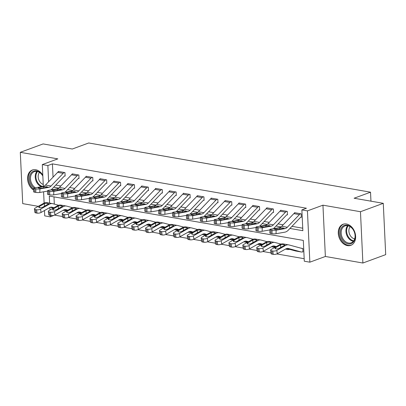 <?xml version="1.0" encoding="UTF-8"?>
<svg xmlns="http://www.w3.org/2000/svg" width="406" height="406" viewBox="0 0 406 406"><rect width="100%" height="100%" fill="white"/><g stroke="black" fill="none" stroke-linecap="round" stroke-linejoin="round"><path stroke-width="0.61" d="M42.803 175.153A11.231 8.282 -110.2 0 0 35.728 169.728A11.231 8.282 -110.2 0 0 32.363 170.007A11.231 8.282 -110.2 0 0 27.583 179.259A11.231 8.282 -110.2 0 0 33.647 190.125M347.455 245.615A11.231 8.282 -110.2 0 0 350.825 245.341A11.231 8.282 -110.2 0 0 355.341 234.115A11.231 8.282 -110.2 0 0 346.435 223.985A11.231 8.282 -110.2 0 0 343.07 224.259A11.231 8.282 -110.2 0 0 338.553 235.485A11.231 8.282 -110.2 0 0 347.455 245.615M54.835 214.962L50.283 216.855L44.726 215.88L44.472 210.541M370.952 201.173L370.526 192.185L88.721 142.978L72.293 149.022L43.112 143.927L20.3 152.321L22.721 203.624L38.286 206.339M370.526 192.185L354.098 198.23L383.279 203.325L385.7 254.628L362.888 263.022L360.467 211.724L322.948 205.172L307.433 210.881L309.854 262.18L304.297 261.21L303.318 240.413L49.304 196.057L49.633 203.127M322.948 205.172L325.368 256.47L362.888 263.022M325.368 256.47L309.854 262.18M54.846 215.175L62.56 216.52M68.401 217.54L76.455 218.946M82.296 219.966L90.35 221.377M96.192 222.392L104.246 223.802M110.087 224.822L118.141 226.228M123.982 227.248L132.036 228.654M137.878 229.674L145.937 231.08M151.773 232.1L159.832 233.506M165.668 234.526L173.727 235.932M179.564 236.952L187.623 238.358M193.459 239.378L201.518 240.788M207.354 241.803L215.413 243.214M221.25 244.234L229.309 245.64M235.15 246.66L243.204 248.066M249.045 249.086L257.099 250.492M262.941 251.512L270.995 252.918M276.836 253.938L304.18 258.713M383.279 203.325L360.467 211.724M53.983 196.874L54.323 204.106M302.977 251.679L302.434 251.877L302.988 251.974L302.825 248.508L301.034 248.193L302.272 248.411A1.441 0.893 -80.1 0 1 301.957 248.442A1.441 0.893 -80.1 0 1 301.907 248.431L289.052 244.95A10.8 6.704 99.9 0 0 288.681 244.869A10.8 6.704 99.9 0 0 285.479 245.503L276.821 250.395L277.268 253.73A2.878 1.025 172.3 0 1 273.248 254.359L272.137 254.161A2.878 1.025 172.3 0 1 271.076 253.532L270.629 250.197A2.878 1.025 -7.7 0 0 271.69 250.827L272.137 254.161M289.077 249.213L289.092 249.548L288.539 249.451A5.039 3.131 -80.1 0 1 287.443 249.563A5.039 3.131 -80.1 0 1 287.27 249.523L285.54 249.056M275.182 246.787L275.197 247.122L274.644 247.026A5.039 3.131 -80.1 0 1 273.548 247.132A5.039 3.131 -80.1 0 1 273.375 247.097L271.644 246.63M261.286 244.356L261.302 244.696L260.748 244.595A5.039 3.131 -80.1 0 1 259.652 244.706A5.039 3.131 -80.1 0 1 259.48 244.671L257.749 244.204M247.391 241.93L247.406 242.265L246.853 242.169A5.039 3.131 -80.1 0 1 245.757 242.28A5.039 3.131 -80.1 0 1 245.579 242.245L243.854 241.778M233.496 239.504L233.511 239.839L232.958 239.743A5.039 3.131 -80.1 0 1 231.862 239.855A5.039 3.131 -80.1 0 1 231.684 239.819L229.958 239.347M219.6 237.079L219.616 237.414L219.057 237.317A5.039 3.131 -80.1 0 1 217.966 237.429A5.039 3.131 -80.1 0 1 217.789 237.388L216.063 236.921M205.705 234.653L205.72 234.988L205.162 234.891A5.039 3.131 -80.1 0 1 204.071 235.003A5.039 3.131 -80.1 0 1 203.893 234.962L202.168 234.495M191.81 232.227L191.825 232.562L191.267 232.465A5.039 3.131 -80.1 0 1 190.17 232.577A5.039 3.131 -80.1 0 1 189.998 232.536L188.272 232.07M177.914 229.801L177.929 230.136L177.371 230.04A5.039 3.131 -80.1 0 1 176.275 230.151A5.039 3.131 -80.1 0 1 176.102 230.111L174.377 229.644M164.019 227.375L164.034 227.71L163.476 227.614A5.039 3.131 -80.1 0 1 162.38 227.725A5.039 3.131 -80.1 0 1 162.207 227.685L160.482 227.218M150.124 224.944L150.139 225.284L149.581 225.183A5.039 3.131 -80.1 0 1 148.484 225.294A5.039 3.131 -80.1 0 1 148.312 225.259L146.586 224.792M136.223 222.518L136.243 222.858L135.685 222.757A5.039 3.131 -80.1 0 1 134.589 222.869A5.039 3.131 -80.1 0 1 134.416 222.833L132.691 222.366M122.328 220.093L122.348 220.428L121.79 220.331A5.039 3.131 -80.1 0 1 120.694 220.443A5.039 3.131 -80.1 0 1 120.521 220.407L118.796 219.935M108.432 217.667L108.448 218.002L107.894 217.905A5.039 3.131 -80.1 0 1 106.798 218.017A5.039 3.131 -80.1 0 1 106.626 217.976L104.9 217.509M94.537 215.241L94.552 215.576L93.999 215.479A5.039 3.131 -80.1 0 1 92.903 215.591A5.039 3.131 -80.1 0 1 92.73 215.55L91 215.084M80.642 212.815L80.657 213.15L80.104 213.054A5.039 3.131 -80.1 0 1 79.008 213.165A5.039 3.131 -80.1 0 1 78.835 213.125L77.104 212.658M66.746 210.389L66.762 210.724L66.208 210.628A5.039 3.131 -80.1 0 1 65.112 210.739A5.039 3.131 -80.1 0 1 64.94 210.699L63.209 210.232M289.945 228.451L302.856 230.704L301.876 209.907L306.439 208.227L52.425 163.872L53.054 177.153M55.744 185.08L60.844 185.968M69.639 187.506L74.74 188.399M83.534 189.932L88.635 190.825M97.43 192.358L102.53 193.251M111.325 194.784L116.426 195.677M125.221 197.209L130.326 198.103M139.121 199.64L144.221 200.528M153.016 202.066L158.117 202.954M166.912 204.492L172.012 205.38M180.807 206.918L185.907 207.806M194.702 209.344L199.803 210.237M208.598 211.77L213.698 212.663M222.493 214.195L227.593 215.089M236.388 216.621L241.489 217.514M250.284 219.052L255.384 219.94M264.179 221.478L269.279 222.366M278.074 223.904L283.175 224.792M291.97 226.33L302.739 228.208M269.944 229.481A2.878 0.492 2 0 0 270.995 229.897L270.868 233.445A2.878 0.492 -178 0 1 269.817 233.024L269.944 229.481A2.878 0.492 2 0 1 270.599 229.192L279.414 227.654A7.196 4.471 -80.1 0 0 281.749 226.284L293.842 213.627A5.039 3.131 99.9 0 1 295.076 212.78L300.638 213.749A5.039 3.131 99.9 0 0 299.405 214.596L287.311 227.258A7.196 4.471 -80.1 0 1 284.971 228.624L276.156 230.161L276.029 233.709L284.85 232.171A10.8 6.704 -80.1 0 0 288.351 230.116L300.445 217.459A1.441 0.893 99.9 0 1 300.8 217.215L301.353 217.311L301.191 213.845L294.523 212.678L294.538 213.048M273.274 228.725A10.8 6.704 -80.1 0 0 274.456 227.69L286.55 215.028A1.441 0.893 99.9 0 1 286.905 214.789L287.458 214.886L287.296 211.419L280.627 210.252L280.642 210.623M259.378 226.299A10.8 6.704 -80.1 0 0 260.561 225.264L272.654 212.602A1.441 0.893 99.9 0 1 273.01 212.363L273.563 212.46L273.4 208.994L266.732 207.826L266.747 208.192M245.483 223.873A10.8 6.704 -80.1 0 0 246.665 222.838L258.759 210.176A1.441 0.893 99.9 0 1 259.114 209.932L259.667 210.034L259.505 206.568L252.836 205.4L252.852 205.766M231.587 221.448A10.8 6.704 -80.1 0 0 232.77 220.412L244.864 207.75A1.441 0.893 99.9 0 1 245.219 207.507L245.772 207.603L245.61 204.137L238.941 202.975L238.956 203.34M217.692 219.022A10.8 6.704 -80.1 0 0 218.875 217.986L230.968 205.324A1.441 0.893 99.9 0 1 231.318 205.081L231.877 205.177L231.714 201.711L225.046 200.549L225.061 200.914M203.797 216.591A10.8 6.704 -80.1 0 0 204.979 215.561L217.073 202.898A1.441 0.893 99.9 0 1 217.423 202.655L217.981 202.751L217.819 199.285L211.145 198.123L211.166 198.488M189.901 214.165A10.8 6.704 -80.1 0 0 191.084 213.13L203.178 200.473A1.441 0.893 99.9 0 1 203.528 200.229L204.086 200.325L203.924 196.859L197.25 195.697L197.27 196.062M176.001 211.739A10.8 6.704 -80.1 0 0 177.189 210.704L189.282 198.047A1.441 0.893 99.9 0 1 189.632 197.803L190.191 197.9L190.028 194.433L183.355 193.266L183.375 193.637M162.106 209.313A10.8 6.704 -80.1 0 0 163.293 208.278L175.387 195.616A1.441 0.893 99.9 0 1 175.737 195.377L176.295 195.474L176.133 192.008L169.459 190.84L169.48 191.211M148.21 206.887A10.8 6.704 -80.1 0 0 149.398 205.852L161.492 193.19A1.441 0.893 99.9 0 1 161.842 192.951L162.4 193.048L162.233 189.582L155.564 188.414L155.584 188.785M134.315 204.462A10.8 6.704 -80.1 0 0 135.502 203.426L147.596 190.764A1.441 0.893 99.9 0 1 147.946 190.521L148.505 190.622L148.337 187.156L141.669 185.989L141.684 186.354M120.42 202.036A10.8 6.704 -80.1 0 0 121.602 201L133.701 188.338A1.441 0.893 99.9 0 1 134.051 188.095L134.609 188.191L134.442 184.725L127.773 183.563L127.788 183.928M106.524 199.61A10.8 6.704 -80.1 0 0 107.707 198.575L119.8 185.912A1.441 0.893 99.9 0 1 120.156 185.669L120.709 185.765L120.546 182.299L113.878 181.137L113.893 181.502M92.629 197.179A10.8 6.704 -80.1 0 0 93.811 196.149L105.905 183.487A1.441 0.893 99.9 0 1 106.26 183.243L106.814 183.339L106.651 179.873L99.983 178.711L99.998 179.076M78.734 194.753A10.8 6.704 -80.1 0 0 79.916 193.718L92.01 181.061A1.441 0.893 99.9 0 1 92.365 180.817L92.918 180.914L92.756 177.447L86.087 176.285L86.102 176.651M64.838 192.327A10.8 6.704 -80.1 0 0 66.021 191.292L78.114 178.635A1.441 0.893 99.9 0 1 78.47 178.391L79.023 178.488L78.86 175.022L72.192 173.859L72.207 174.225M50.943 189.901A10.8 6.704 -80.1 0 0 52.125 188.866L64.219 176.209A1.441 0.893 99.9 0 1 64.574 175.965L65.127 176.062L64.965 172.596L58.297 171.428L58.312 171.799M43.33 186.374L42.305 164.582L57.819 158.873L20.3 152.321M42.305 164.582L47.862 165.552L48.629 181.786M52.425 163.872L47.862 165.552M301.876 209.907L307.433 210.881M44.122 203.066L43.589 191.799M49.842 207.512L49.958 210.019M50.212 215.408L50.283 216.855M53.719 187.202L58.733 188.079M67.614 189.627L72.628 190.505M81.51 192.053L86.524 192.931M95.405 194.479L100.419 195.357M109.3 196.905L114.314 197.783M123.196 199.336L128.21 200.209M137.091 201.762L142.105 202.635M150.986 204.188L156 205.06M164.882 206.613L169.901 207.491M178.777 209.039L183.796 209.917M192.672 211.465L197.692 212.343M206.568 213.891L211.587 214.769M220.468 216.317L225.482 217.195M234.363 218.748L239.378 219.621M248.259 221.174L253.273 222.046M262.154 223.599L267.168 224.472M276.05 226.025L281.064 226.898M300.8 217.215L301.343 217.012M270.868 233.445L271.979 233.638L272.106 230.095A2.878 0.492 2 0 0 276.156 230.161M276.029 233.709A2.878 0.492 -178 0 1 271.979 233.638M270.995 229.897L272.106 230.095M279.835 229.172L279.734 227.949L282.992 227.893L283.774 228.416L278.445 229.415A2.304 0.396 -178 0 1 275.202 229.36A2.304 0.396 -178 0 1 274.365 229.025A2.304 0.396 -178 0 1 274.887 228.791L274.867 229.288M279.734 227.949L274.887 228.791M283.83 228.309L284.971 228.624M295.959 251.04A5.039 3.131 -80.1 0 1 295.781 251.015A5.039 3.131 -80.1 0 1 295.609 250.979L286.595 248.538M288.681 244.869L283.124 243.899A10.8 6.704 99.9 0 0 279.922 244.534L271.259 249.426A2.878 1.025 -7.7 0 0 270.629 250.197M302.434 251.877A5.039 3.131 -80.1 0 1 301.338 251.989A5.039 3.131 -80.1 0 1 301.166 251.948L288.311 248.467A7.196 4.471 99.9 0 0 288.062 248.416A7.196 4.471 99.9 0 0 285.925 248.837L277.268 253.73M280.952 244.711L283.885 244.508L284.449 245.325L279.049 248.396A2.304 0.822 172.3 0 1 275.836 248.898A2.304 0.822 172.3 0 1 274.989 248.396A2.304 0.822 172.3 0 1 275.491 247.777L280.952 244.711L279.922 244.534M284.728 244.935L284.449 245.325L285.479 245.503M273.248 254.359L272.802 251.025L271.69 250.827M272.802 251.025A2.878 1.025 -7.7 0 0 276.821 250.395M256.049 227.055A2.878 0.492 2 0 0 257.099 227.472L256.973 231.019A2.878 0.492 -178 0 1 255.922 230.598L256.049 227.055A2.878 0.492 2 0 1 256.704 226.766L265.519 225.228A7.196 4.471 -80.1 0 0 267.853 223.858L279.947 211.201A5.039 3.131 99.9 0 1 281.18 210.349L286.743 211.323A5.039 3.131 99.9 0 0 285.509 212.171L273.416 224.833A7.196 4.471 -80.1 0 1 271.076 226.198L262.261 227.736L262.134 231.278A2.878 0.492 -178 0 1 258.084 231.212L258.211 227.664A2.878 0.492 2 0 0 262.261 227.736M269.929 229.923L262.134 231.278M286.905 214.789L287.448 214.586M256.973 231.019L258.084 231.212M257.099 227.472L258.211 227.664M265.94 226.746L265.839 225.523L269.097 225.467L269.878 225.99L264.55 226.99A2.304 0.396 -178 0 1 261.307 226.934A2.304 0.396 -178 0 1 260.469 226.599A2.304 0.396 -178 0 1 260.992 226.365L260.972 226.863M265.839 225.523L260.992 226.365M269.934 225.883L271.076 226.198M242.154 224.625A2.878 0.492 2 0 0 243.204 225.046L243.077 228.588A2.878 0.492 -178 0 1 242.027 228.172L242.154 224.625A2.878 0.492 2 0 1 242.808 224.34L251.624 222.803A7.196 4.471 -80.1 0 0 253.958 221.432L266.052 208.77A5.039 3.131 99.9 0 1 267.285 207.923L272.842 208.897A5.039 3.131 99.9 0 0 271.614 209.745L259.515 222.402A7.196 4.471 -80.1 0 1 257.181 223.772L248.365 225.31L248.239 228.852A2.878 0.492 -178 0 1 244.189 228.786L244.316 225.239A2.878 0.492 2 0 0 248.365 225.31M256.034 227.497L248.239 228.852M273.01 212.363L273.548 212.16M243.077 228.588L244.189 228.786M243.204 225.046L244.316 225.239M252.045 224.32L251.943 223.092L255.201 223.041L255.983 223.564L250.654 224.564A2.304 0.396 -178 0 1 247.411 224.508A2.304 0.396 -178 0 1 246.574 224.168A2.304 0.396 -178 0 1 247.097 223.939L247.076 224.437M251.943 223.092L247.097 223.939M256.039 223.457L257.181 223.772M228.258 222.199A2.878 0.492 2 0 0 229.309 222.62L229.182 226.162A2.878 0.492 -178 0 1 228.131 225.746L228.258 222.199A2.878 0.492 2 0 1 228.908 221.915L237.728 220.377A7.196 4.471 -80.1 0 0 240.063 219.007L252.156 206.344A5.039 3.131 99.9 0 1 253.39 205.497L258.947 206.466A5.039 3.131 99.9 0 0 257.714 207.319L245.62 219.976A7.196 4.471 -80.1 0 1 243.285 221.346L234.47 222.884L234.343 226.426A2.878 0.492 -178 0 1 230.293 226.36L230.42 222.813A2.878 0.492 2 0 0 234.47 222.884M242.138 225.066L234.343 226.426M259.114 209.932L259.652 209.735M229.182 226.162L230.293 226.36M229.309 222.62L230.42 222.813M238.149 221.894L238.048 220.666L241.306 220.615L242.088 221.138L236.759 222.133A2.304 0.396 -178 0 1 233.516 222.077A2.304 0.396 -178 0 1 232.674 221.742A2.304 0.396 -178 0 1 233.201 221.514L233.181 222.011M238.048 220.666L233.201 221.514M242.143 221.031L243.285 221.346M275.694 246.924L272.695 246.112M280.922 244.087L275.156 242.524A10.8 6.704 99.9 0 0 274.786 242.443L269.224 241.474A10.8 6.704 99.9 0 0 266.026 242.108L257.363 247A2.878 1.025 -7.7 0 0 256.734 247.772A2.878 1.025 -7.7 0 0 257.795 248.401L258.241 251.735A2.878 1.025 172.3 0 1 257.181 251.106L256.734 247.772M274.786 242.443A10.8 6.704 99.9 0 0 271.584 243.077L262.926 247.97L263.372 251.304A2.878 1.025 172.3 0 1 259.353 251.928L258.241 251.735M276.329 246.564L274.415 246.041A7.196 4.471 99.9 0 0 274.167 245.985A7.196 4.471 99.9 0 0 272.03 246.412L263.372 251.304M289.082 249.248L288.539 249.451M267.057 242.286L269.99 242.083L270.553 242.9L265.154 245.97A2.304 0.822 172.3 0 1 261.936 246.472A2.304 0.822 172.3 0 1 261.088 245.97A2.304 0.822 172.3 0 1 261.596 245.351L267.057 242.286L266.026 242.108M270.832 242.509L270.553 242.9L271.584 243.077M259.353 251.928L258.906 248.599L257.795 248.401M258.906 248.599A2.878 1.025 -7.7 0 0 262.926 247.97M261.794 244.498L258.8 243.686M267.026 241.656L261.261 240.098A10.8 6.704 99.9 0 0 260.891 240.017L255.328 239.043A10.8 6.704 99.9 0 0 252.126 239.682L243.468 244.574A2.878 1.025 -7.7 0 0 242.839 245.346A2.878 1.025 -7.7 0 0 243.899 245.975L244.346 249.309A2.878 1.025 172.3 0 1 243.285 248.68L242.839 245.346M260.891 240.017A10.8 6.704 99.9 0 0 257.688 240.651L249.025 245.544L249.477 248.878A2.878 1.025 172.3 0 1 245.457 249.502L244.346 249.309M262.433 244.133L260.52 243.615A7.196 4.471 99.9 0 0 260.271 243.559A7.196 4.471 99.9 0 0 258.135 243.986L249.477 248.878M275.187 246.823L274.644 247.026M253.161 239.86L256.095 239.657L256.653 240.474L251.258 243.544A2.304 0.822 172.3 0 1 248.041 244.047A2.304 0.822 172.3 0 1 247.193 243.539A2.304 0.822 172.3 0 1 247.701 242.925L253.161 239.86L252.126 239.682M256.937 240.083L256.653 240.474L257.688 240.651M245.457 249.502L245.011 246.168L243.899 245.975M245.011 246.168A2.878 1.025 -7.7 0 0 249.025 245.544M247.899 242.067L244.904 241.26M253.131 239.23L247.366 237.672A10.8 6.704 99.9 0 0 246.995 237.591L241.433 236.617A10.8 6.704 99.9 0 0 238.231 237.256L229.573 242.149A2.878 1.025 -7.7 0 0 228.943 242.92A2.878 1.025 -7.7 0 0 230.004 243.549L230.451 246.884A2.878 1.025 172.3 0 1 229.39 246.254L228.943 242.92M246.995 237.591A10.8 6.704 99.9 0 0 243.793 238.226L235.13 243.118L235.581 246.452A2.878 1.025 172.3 0 1 231.562 247.076L230.451 246.884M248.538 241.707L246.62 241.189A7.196 4.471 99.9 0 0 246.376 241.134A7.196 4.471 99.9 0 0 244.239 241.56L235.581 246.452M261.286 244.397L260.748 244.595M239.266 237.434L242.199 237.231L242.758 238.043L237.363 241.118A2.304 0.822 172.3 0 1 234.145 241.621A2.304 0.822 172.3 0 1 233.298 241.113A2.304 0.822 172.3 0 1 233.805 240.499L239.266 237.434L238.231 237.256M243.042 237.657L242.758 238.043L243.793 238.226M231.562 247.076L231.115 243.742L230.004 243.549M231.115 243.742A2.878 1.025 -7.7 0 0 235.13 243.118M214.358 219.773A2.878 0.492 2 0 0 215.408 220.194L215.287 223.736A2.878 0.492 -178 0 1 214.236 223.32L214.358 219.773A2.878 0.492 2 0 1 215.013 219.489L223.833 217.946A7.196 4.471 -80.1 0 0 226.167 216.581L238.261 203.919A5.039 3.131 99.9 0 1 239.494 203.071L245.051 204.04A5.039 3.131 99.9 0 0 243.818 204.888L231.724 217.55A7.196 4.471 -80.1 0 1 229.39 218.92L220.575 220.458L220.448 224A2.878 0.492 -178 0 1 216.398 223.929L216.52 220.387A2.878 0.492 2 0 0 220.575 220.458M228.238 222.64L220.448 224M245.219 207.507L245.757 207.309M215.287 223.736L216.398 223.929M215.408 220.194L216.52 220.387M224.254 219.463L224.153 218.24L227.406 218.189L228.192 218.707L222.864 219.707A2.304 0.396 -178 0 1 219.621 219.651A2.304 0.396 -178 0 1 218.778 219.316A2.304 0.396 -178 0 1 219.306 219.088L219.286 219.585M224.153 218.24L219.306 219.088M228.248 218.606L229.39 218.92M234.003 239.641L231.009 238.835M239.23 236.805L233.47 235.247A10.8 6.704 99.9 0 0 233.095 235.16L227.538 234.191A10.8 6.704 99.9 0 0 224.335 234.83L215.677 239.723A2.878 1.025 -7.7 0 0 215.048 240.494A2.878 1.025 -7.7 0 0 216.109 241.123L216.555 244.458A2.878 1.025 172.3 0 1 215.495 243.828L215.048 240.494M233.095 235.16A10.8 6.704 99.9 0 0 229.897 235.8L221.234 240.692L221.686 244.026A2.878 1.025 172.3 0 1 217.667 244.651L216.555 244.458M234.643 239.281L232.724 238.764A7.196 4.471 99.9 0 0 232.476 238.708A7.196 4.471 99.9 0 0 230.344 239.134L221.686 244.026M247.391 241.971L246.853 242.169M225.371 235.008L228.304 234.805L228.862 235.617L223.467 238.692A2.304 0.822 172.3 0 1 220.25 239.195A2.304 0.822 172.3 0 1 219.402 238.687A2.304 0.822 172.3 0 1 219.91 238.068L225.371 235.008L224.335 234.83M229.146 235.231L228.862 235.617L229.897 235.8M217.667 244.651L217.22 241.316L216.109 241.123M217.22 241.316A2.878 1.025 -7.7 0 0 221.234 240.692M340.959 228.715A9.719 7.166 69.8 0 1 351.048 227.081A9.719 7.166 69.8 0 1 354.397 240.347A9.719 7.166 69.8 0 1 344.308 241.981A9.719 7.166 69.8 0 1 340.959 228.715M354.357 239.748A8.998 6.638 -110.2 0 0 353.058 229.522A8.998 6.638 -110.2 0 0 345.024 225.919A8.998 6.638 -110.2 0 0 341.913 228.979A8.998 6.638 -110.2 0 0 343.207 239.205A8.998 6.638 -110.2 0 0 351.241 242.808A8.998 6.638 -110.2 0 0 354.357 239.748M354.682 238.89A7.085 5.227 69.8 0 1 349.464 227.832A7.085 5.227 69.8 0 1 350.185 226.67M343.826 224.061L343.973 224.005A11.16 8.227 -110.2 0 0 343.826 224.061A11.16 8.227 -110.2 0 0 339.964 227.857A11.16 8.227 -110.2 0 0 341.568 240.535A11.16 8.227 -110.2 0 0 351.53 245.001A11.16 8.227 -110.2 0 0 351.692 244.94M33.977 188.039A9.719 7.166 69.8 0 1 29.567 176.833A9.719 7.166 69.8 0 1 36.53 170.916A9.719 7.166 69.8 0 1 42.843 175.94M42.848 176.067A8.998 6.638 -110.2 0 0 37.017 171.444A8.998 6.638 -110.2 0 0 34.317 171.662A8.998 6.638 -110.2 0 0 30.486 179.071A8.998 6.638 -110.2 0 0 35.332 187.775M43.244 184.446A7.085 5.227 69.8 0 1 38.6 179.173A7.085 5.227 69.8 0 1 39.473 172.413M33.282 169.749A11.16 8.227 -110.2 0 0 33.114 169.804A11.16 8.227 -110.2 0 0 28.344 178.523A11.16 8.227 -110.2 0 0 33.678 189.297M43.143 186.41A8.998 6.638 -110.2 0 0 43.32 186.126M200.462 217.347A2.878 0.492 2 0 0 201.513 217.768L201.391 221.311A2.878 0.492 -178 0 1 200.341 220.889L200.462 217.347A2.878 0.492 2 0 1 201.117 217.058L209.938 215.52A7.196 4.471 -80.1 0 0 212.272 214.155L224.366 201.493A5.039 3.131 99.9 0 1 225.599 200.645L231.156 201.615A5.039 3.131 99.9 0 0 229.923 202.462L217.829 215.124A7.196 4.471 -80.1 0 1 215.495 216.494L206.679 218.032L206.552 221.575A2.878 0.492 -178 0 1 202.503 221.503L202.624 217.961A2.878 0.492 2 0 0 206.679 218.032M214.343 220.214L206.552 221.575M231.318 205.081L231.862 204.883M201.391 221.311L202.503 221.503M201.513 217.768L202.624 217.961M210.354 217.037L210.257 215.814L213.51 215.759L214.297 216.281L208.963 217.281A2.304 0.396 -178 0 1 205.725 217.225A2.304 0.396 -178 0 1 204.883 216.89A2.304 0.396 -178 0 1 205.406 216.662L205.39 217.159M210.257 215.814L205.406 216.662M214.353 216.18L215.495 216.494M186.567 214.921A2.878 0.492 2 0 0 187.618 215.342L187.496 218.885A2.878 0.492 -178 0 1 186.445 218.464L186.567 214.921A2.878 0.492 2 0 1 187.222 214.632L196.042 213.094A7.196 4.471 -80.1 0 0 198.377 211.729L210.47 199.067A5.039 3.131 99.9 0 1 211.704 198.219L217.261 199.189A5.039 3.131 99.9 0 0 216.028 200.036L203.934 212.698A7.196 4.471 -80.1 0 1 201.599 214.063L192.779 215.606L192.657 219.149A2.878 0.492 -178 0 1 188.607 219.078L188.729 215.535A2.878 0.492 2 0 0 192.779 215.606M200.447 217.789L192.657 219.149M217.423 202.655L217.966 202.457M187.496 218.885L188.607 219.078M187.618 215.342L188.729 215.535M196.458 214.612L196.362 213.389L199.615 213.333L200.402 213.855L195.068 214.855A2.304 0.396 -178 0 1 191.83 214.799A2.304 0.396 -178 0 1 190.987 214.464A2.304 0.396 -178 0 1 191.51 214.236L191.495 214.728M196.362 213.389L191.51 214.236M200.457 213.754L201.599 214.063M172.672 212.495A2.878 0.492 2 0 0 173.722 212.911L173.601 216.459A2.878 0.492 -178 0 1 172.55 216.038L172.672 212.495A2.878 0.492 2 0 1 173.326 212.206L182.147 210.668A7.196 4.471 -80.1 0 0 184.481 209.303L196.575 196.641A5.039 3.131 99.9 0 1 197.808 195.793L203.365 196.763A5.039 3.131 99.9 0 0 202.132 197.61L190.038 210.272A7.196 4.471 -80.1 0 1 187.704 211.638L178.884 213.175L178.762 216.723A2.878 0.492 -178 0 1 174.712 216.652L174.834 213.109A2.878 0.492 2 0 0 178.884 213.175M186.552 215.363L178.762 216.723M203.528 200.229L204.071 200.031M173.601 216.459L174.712 216.652M173.722 212.911L174.834 213.109M182.563 212.186L182.467 210.963L185.72 210.907L186.506 211.43L181.172 212.429A2.304 0.396 -178 0 1 177.935 212.374A2.304 0.396 -178 0 1 177.092 212.039A2.304 0.396 -178 0 1 177.615 211.81L177.6 212.302M182.467 210.963L177.615 211.81M186.562 211.328L187.704 211.638M158.776 210.069A2.878 0.492 2 0 0 159.827 210.486L159.705 214.033A2.878 0.492 -178 0 1 158.655 213.612L158.776 210.069A2.878 0.492 2 0 1 159.431 209.78L168.251 208.242A7.196 4.471 -80.1 0 0 170.586 206.872L182.68 194.215A5.039 3.131 99.9 0 1 183.913 193.368L189.47 194.337A5.039 3.131 99.9 0 0 188.237 195.184L176.143 207.847A7.196 4.471 -80.1 0 1 173.809 209.212L164.988 210.75L164.866 214.297A2.878 0.492 -178 0 1 160.817 214.226L160.938 210.684A2.878 0.492 2 0 0 164.988 210.75M172.657 212.937L164.866 214.297M189.632 197.803L190.175 197.605M159.705 214.033L160.817 214.226M159.827 210.486L160.938 210.684M168.668 209.76L168.571 208.537L171.824 208.481L172.611 209.004L167.277 210.003A2.304 0.396 -178 0 1 164.039 209.948A2.304 0.396 -178 0 1 163.197 209.613A2.304 0.396 -178 0 1 163.719 209.379L163.704 209.877M168.571 208.537L163.719 209.379M172.662 208.897L173.809 209.212M144.881 207.644A2.878 0.492 2 0 0 145.932 208.06L145.81 211.607A2.878 0.492 -178 0 1 144.759 211.186L144.881 207.644A2.878 0.492 2 0 1 145.536 207.354L154.351 205.817A7.196 4.471 -80.1 0 0 156.691 204.446L168.784 191.789A5.039 3.131 99.9 0 1 170.018 190.937L175.575 191.911A5.039 3.131 99.9 0 0 174.341 192.759L162.248 205.421A7.196 4.471 -80.1 0 1 159.913 206.786L151.093 208.324L150.971 211.871A2.878 0.492 -178 0 1 146.921 211.8L147.043 208.253A2.878 0.492 2 0 0 151.093 208.324M158.761 210.511L150.971 211.871M175.737 195.377L176.28 195.174M145.81 211.607L146.921 211.8M145.932 208.06L147.043 208.253M154.772 207.334L154.676 206.111L157.929 206.055L158.716 206.578L153.382 207.578A2.304 0.396 -178 0 1 150.144 207.522A2.304 0.396 -178 0 1 149.301 207.187A2.304 0.396 -178 0 1 149.824 206.953L149.809 207.451M154.676 206.111L149.824 206.953M158.766 206.471L159.913 206.786M220.108 237.216L217.114 236.409M225.335 234.379L219.575 232.821A10.8 6.704 99.9 0 0 219.199 232.734L213.642 231.765A10.8 6.704 99.9 0 0 210.44 232.399L201.782 237.297A2.878 1.025 -7.7 0 0 201.153 238.068A2.878 1.025 -7.7 0 0 202.213 238.698L202.66 242.032A2.878 1.025 172.3 0 1 201.599 241.403L201.153 238.068M219.199 232.734A10.8 6.704 99.9 0 0 215.997 233.374L207.339 238.266L207.791 241.6A2.878 1.025 172.3 0 1 203.771 242.225L202.66 242.032M220.747 236.855L218.829 236.338A7.196 4.471 99.9 0 0 218.58 236.282A7.196 4.471 99.9 0 0 216.449 236.708L207.791 241.6M233.496 239.545L232.958 239.743M211.475 232.582L214.409 232.379L214.967 233.191L209.572 236.267A2.304 0.822 172.3 0 1 206.355 236.764A2.304 0.822 172.3 0 1 205.507 236.262A2.304 0.822 172.3 0 1 206.015 235.642L211.475 232.582L210.44 232.399M215.251 232.805L214.967 233.191L215.997 233.374M203.771 242.225L203.325 238.89L202.213 238.698M203.325 238.89A2.878 1.025 -7.7 0 0 207.339 238.266M206.212 234.79L203.218 233.978M211.44 231.953L205.68 230.395A10.8 6.704 99.9 0 0 205.304 230.309L199.747 229.339A10.8 6.704 99.9 0 0 196.545 229.974L187.887 234.866A2.878 1.025 -7.7 0 0 187.257 235.642A2.878 1.025 -7.7 0 0 188.313 236.272L188.765 239.606A2.878 1.025 172.3 0 1 187.704 238.972L187.257 235.642M205.304 230.309A10.8 6.704 99.9 0 0 202.102 230.948L193.444 235.84L193.89 239.175A2.878 1.025 172.3 0 1 189.876 239.799L188.765 239.606M206.852 234.429L204.934 233.912A7.196 4.471 99.9 0 0 204.685 233.856A7.196 4.471 99.9 0 0 202.553 234.277L193.89 239.175M219.6 237.119L219.057 237.317M197.575 230.156L200.513 229.953L201.071 230.765L195.672 233.841A2.304 0.822 172.3 0 1 192.459 234.338A2.304 0.822 172.3 0 1 191.612 233.836A2.304 0.822 172.3 0 1 192.114 233.217L197.575 230.156L196.545 229.974M201.356 230.38L201.071 230.765L202.102 230.948M189.876 239.799L189.429 236.465L188.313 236.272M189.429 236.465A2.878 1.025 -7.7 0 0 193.444 235.84M192.317 232.364L189.323 231.552M197.544 229.527L191.784 227.964A10.8 6.704 99.9 0 0 191.409 227.883L185.852 226.913A10.8 6.704 99.9 0 0 182.649 227.548L173.991 232.44A2.878 1.025 -7.7 0 0 173.362 233.211A2.878 1.025 -7.7 0 0 174.418 233.846L174.869 237.175A2.878 1.025 172.3 0 1 173.809 236.546L173.362 233.211M191.409 227.883A10.8 6.704 99.9 0 0 188.206 228.517L179.548 233.414L179.995 236.744A2.878 1.025 172.3 0 1 175.981 237.373L174.869 237.175M192.957 232.004L191.038 231.486A7.196 4.471 99.9 0 0 190.79 231.43A7.196 4.471 99.9 0 0 188.658 231.851L179.995 236.744M205.705 234.693L205.162 234.891M183.679 227.73L186.618 227.527L187.176 228.339L181.776 231.415A2.304 0.822 172.3 0 1 178.564 231.912A2.304 0.822 172.3 0 1 177.716 231.41A2.304 0.822 172.3 0 1 178.219 230.791L183.679 227.73L182.649 227.548M187.455 227.954L187.176 228.339L188.206 228.517M175.981 237.373L175.529 234.039L174.418 233.846M175.529 234.039A2.878 1.025 -7.7 0 0 179.548 233.414M178.422 229.938L175.428 229.126M183.649 227.101L177.889 225.538A10.8 6.704 99.9 0 0 177.513 225.457L171.956 224.488A10.8 6.704 99.9 0 0 168.754 225.122L160.096 230.014A2.878 1.025 -7.7 0 0 159.467 230.786A2.878 1.025 -7.7 0 0 160.522 231.415L160.974 234.749A2.878 1.025 172.3 0 1 159.913 234.12L159.467 230.786M177.513 225.457A10.8 6.704 99.9 0 0 174.311 226.091L165.653 230.984L166.1 234.318A2.878 1.025 172.3 0 1 162.085 234.947L160.974 234.749M179.061 229.578L177.143 229.06A7.196 4.471 99.9 0 0 176.894 229.004A7.196 4.471 99.9 0 0 174.763 229.426L166.1 234.318M191.81 232.268L191.267 232.465M169.784 225.305L172.723 225.102L173.281 225.914L167.881 228.984A2.304 0.822 172.3 0 1 164.669 229.486A2.304 0.822 172.3 0 1 163.821 228.984A2.304 0.822 172.3 0 1 164.323 228.365L169.784 225.305L168.754 225.122M173.56 225.523L173.281 225.914L174.311 226.091M162.085 234.947L161.634 231.613L160.522 231.415M161.634 231.613A2.878 1.025 -7.7 0 0 165.653 230.984M164.526 227.512L161.532 226.7M169.754 224.675L163.994 223.112A10.8 6.704 99.9 0 0 163.618 223.031L158.061 222.062A10.8 6.704 99.9 0 0 154.859 222.696L146.201 227.588A2.878 1.025 -7.7 0 0 145.566 228.36A2.878 1.025 -7.7 0 0 146.627 228.989L147.079 232.323A2.878 1.025 172.3 0 1 146.018 231.694L145.566 228.36M163.618 223.031A10.8 6.704 99.9 0 0 160.416 223.665L151.758 228.558L152.204 231.892A2.878 1.025 172.3 0 1 148.19 232.521L147.079 232.323M165.166 227.152L163.248 226.629A7.196 4.471 99.9 0 0 162.999 226.578A7.196 4.471 99.9 0 0 160.867 227L152.204 231.892M177.914 229.837L177.371 230.04M155.889 222.874L158.827 222.671L159.385 223.488L153.986 226.558A2.304 0.822 172.3 0 1 150.773 227.061A2.304 0.822 172.3 0 1 149.926 226.558A2.304 0.822 172.3 0 1 150.428 225.939L155.889 222.874L154.859 222.696M159.665 223.097L159.385 223.488L160.416 223.665M148.19 232.521L147.738 229.187L146.627 228.989M147.738 229.187A2.878 1.025 -7.7 0 0 151.758 228.558M130.986 205.218A2.878 0.492 2 0 0 132.036 205.634L131.914 209.176A2.878 0.492 -178 0 1 130.864 208.76L130.986 205.218A2.878 0.492 2 0 1 131.64 204.928L140.456 203.391A7.196 4.471 -80.1 0 0 142.795 202.021L154.889 189.363A5.039 3.131 99.9 0 1 156.122 188.511L161.679 189.485A5.039 3.131 99.9 0 0 160.446 190.333L148.352 202.99A7.196 4.471 -80.1 0 1 146.018 204.36L137.198 205.898L137.076 209.44A2.878 0.492 -178 0 1 133.026 209.374L133.148 205.827A2.878 0.492 2 0 0 137.198 205.898M144.866 208.085L137.076 209.44M161.842 192.951L162.385 192.748M131.914 209.176L133.026 209.374M132.036 205.634L133.148 205.827M140.877 204.908L140.78 203.68L144.034 203.629L144.82 204.152L139.486 205.152A2.304 0.396 -178 0 1 136.249 205.096A2.304 0.396 -178 0 1 135.406 204.761A2.304 0.396 -178 0 1 135.929 204.528L135.914 205.025M140.78 203.68L135.929 204.528M144.871 204.045L146.018 204.36M150.631 225.086L147.637 224.274M155.858 222.244L150.093 220.686A10.8 6.704 99.9 0 0 149.723 220.605L144.166 219.631A10.8 6.704 99.9 0 0 140.963 220.27L132.305 225.163A2.878 1.025 -7.7 0 0 131.671 225.934A2.878 1.025 -7.7 0 0 132.732 226.563L133.178 229.897A2.878 1.025 172.3 0 1 132.123 229.268L131.671 225.934M149.723 220.605A10.8 6.704 99.9 0 0 146.52 221.24L137.862 226.132L138.309 229.466A2.878 1.025 172.3 0 1 134.295 230.09L133.178 229.897M151.271 224.726L149.352 224.203A7.196 4.471 99.9 0 0 149.103 224.148A7.196 4.471 99.9 0 0 146.967 224.574L138.309 229.466M164.019 227.411L163.476 227.614M141.993 220.448L144.932 220.245L145.49 221.062L140.09 224.132A2.304 0.822 172.3 0 1 136.878 224.635A2.304 0.822 172.3 0 1 136.03 224.127A2.304 0.822 172.3 0 1 136.533 223.513L141.993 220.448L140.963 220.27M145.769 220.671L145.49 221.062L146.52 221.24M134.295 230.09L133.843 226.761L132.732 226.563M133.843 226.761A2.878 1.025 -7.7 0 0 137.862 226.132M117.09 202.787A2.878 0.492 2 0 0 118.141 203.208L118.019 206.75A2.878 0.492 -178 0 1 116.969 206.334L117.09 202.787A2.878 0.492 2 0 1 117.745 202.503L126.56 200.965A7.196 4.471 -80.1 0 0 128.9 199.595L140.994 186.933A5.039 3.131 99.9 0 1 142.227 186.085L147.784 187.054A5.039 3.131 99.9 0 0 146.551 187.907L134.457 200.564A7.196 4.471 -80.1 0 1 132.123 201.934L123.302 203.472L123.18 207.014A2.878 0.492 -178 0 1 119.131 206.948L119.252 203.401A2.878 0.492 2 0 0 123.302 203.472M130.971 205.654L123.18 207.014M147.946 190.521L148.489 190.323M118.019 206.75L119.131 206.948M118.141 203.208L119.252 203.401M126.982 202.482L126.885 201.254L130.138 201.203L130.925 201.726L125.591 202.721A2.304 0.396 -178 0 1 122.353 202.67A2.304 0.396 -178 0 1 121.511 202.33A2.304 0.396 -178 0 1 122.033 202.102L122.018 202.599M126.885 201.254L122.033 202.102M130.976 201.62L132.123 201.934M136.736 222.661L133.741 221.849M141.963 219.819L136.198 218.261A10.8 6.704 99.9 0 0 135.827 218.179L130.27 217.205A10.8 6.704 99.9 0 0 127.068 217.844L118.41 222.737A2.878 1.025 -7.7 0 0 117.776 223.508A2.878 1.025 -7.7 0 0 118.836 224.137L119.283 227.472A2.878 1.025 172.3 0 1 118.227 226.842L117.776 223.508M135.827 218.179A10.8 6.704 99.9 0 0 132.625 218.814L123.967 223.706L124.414 227.04A2.878 1.025 172.3 0 1 120.394 227.664L119.283 227.472M137.375 222.295L135.457 221.777A7.196 4.471 99.9 0 0 135.208 221.722A7.196 4.471 99.9 0 0 133.072 222.148L124.414 227.04M150.124 224.985L149.581 225.183M128.098 218.022L131.036 217.819L131.595 218.631L126.195 221.706A2.304 0.822 172.3 0 1 122.982 222.209A2.304 0.822 172.3 0 1 122.135 221.701A2.304 0.822 172.3 0 1 122.637 221.087L128.098 218.022L127.068 217.844M131.874 218.245L131.595 218.631L132.625 218.814M120.394 227.664L119.948 224.33L118.836 224.137M119.948 224.33A2.878 1.025 -7.7 0 0 123.967 223.706M103.195 200.361A2.878 0.492 2 0 0 104.246 200.782L104.119 204.325A2.878 0.492 -178 0 1 103.068 203.908L103.195 200.361A2.878 0.492 2 0 1 103.85 200.077L112.665 198.539A7.196 4.471 -80.1 0 0 115.005 197.169L127.098 184.507A5.039 3.131 99.9 0 1 128.332 183.659L133.889 184.628A5.039 3.131 99.9 0 0 132.655 185.481L120.562 198.138A7.196 4.471 -80.1 0 1 118.222 199.508L109.407 201.046L109.285 204.588A2.878 0.492 -178 0 1 105.235 204.517L105.357 200.975A2.878 0.492 2 0 0 109.407 201.046M117.075 203.228L109.285 204.588M134.051 188.095L134.594 187.897M104.119 204.325L105.235 204.517M104.246 200.782L105.357 200.975M113.086 200.056L112.99 198.828L116.243 198.778L117.029 199.3L111.696 200.295A2.304 0.396 -178 0 1 108.453 200.239A2.304 0.396 -178 0 1 107.615 199.904A2.304 0.396 -178 0 1 108.138 199.676L108.123 200.173M112.99 198.828L108.138 199.676M117.08 199.194L118.222 199.508M122.84 220.23L119.846 219.423M128.068 217.393L122.302 215.835A10.8 6.704 99.9 0 0 121.932 215.753L116.375 214.779A10.8 6.704 99.9 0 0 113.172 215.419L104.515 220.311A2.878 1.025 -7.7 0 0 103.88 221.082A2.878 1.025 -7.7 0 0 104.941 221.712L105.387 225.046A2.878 1.025 172.3 0 1 104.332 224.416L103.88 221.082M121.932 215.753A10.8 6.704 99.9 0 0 118.73 216.388L110.072 221.28L110.518 224.614A2.878 1.025 172.3 0 1 106.499 225.239L105.387 225.046M123.48 219.869L121.561 219.352A7.196 4.471 99.9 0 0 121.313 219.296A7.196 4.471 99.9 0 0 119.176 219.722L110.518 224.614M136.228 222.559L135.685 222.757M114.203 215.596L117.141 215.393L117.699 216.205L112.3 219.281A2.304 0.822 172.3 0 1 109.087 219.783A2.304 0.822 172.3 0 1 108.24 219.276A2.304 0.822 172.3 0 1 108.742 218.661L114.203 215.596L113.172 215.419M117.979 215.819L117.699 216.205L118.73 216.388M106.499 225.239L106.052 221.904L104.941 221.712M106.052 221.904A2.878 1.025 -7.7 0 0 110.072 221.28M89.3 197.935A2.878 0.492 2 0 0 90.35 198.356L90.223 201.899A2.878 0.492 -178 0 1 89.173 201.483L89.3 197.935A2.878 0.492 2 0 1 89.954 197.646L98.77 196.108A7.196 4.471 -80.1 0 0 101.104 194.743L113.203 182.081A5.039 3.131 99.9 0 1 114.431 181.233L119.993 182.203A5.039 3.131 99.9 0 0 118.76 183.05L106.666 195.712A7.196 4.471 -80.1 0 1 104.327 197.083L95.511 198.62L95.39 202.163A2.878 0.492 -178 0 1 91.335 202.092L91.462 198.549A2.878 0.492 2 0 0 95.511 198.62M103.18 200.803L95.39 202.163M120.156 185.669L120.699 185.471M90.223 201.899L91.335 202.092M90.35 198.356L91.462 198.549M99.191 197.626L99.094 196.402L102.348 196.352L103.129 196.869L97.8 197.869A2.304 0.396 -178 0 1 94.557 197.813A2.304 0.396 -178 0 1 93.72 197.478A2.304 0.396 -178 0 1 94.243 197.25L94.228 197.747M99.094 196.402L94.243 197.25M103.185 196.768L104.327 197.083M108.945 217.804L105.951 216.997M114.172 214.967L108.407 213.409A10.8 6.704 99.9 0 0 108.037 213.323L102.479 212.353A10.8 6.704 99.9 0 0 99.277 212.988L90.614 217.885A2.878 1.025 -7.7 0 0 89.985 218.656A2.878 1.025 -7.7 0 0 91.045 219.286L91.492 222.62A2.878 1.025 172.3 0 1 90.436 221.991L89.985 218.656M108.037 213.323A10.8 6.704 99.9 0 0 104.834 213.962L96.176 218.854L96.623 222.189A2.878 1.025 172.3 0 1 92.604 222.813L91.492 222.62M109.584 217.443L107.666 216.926A7.196 4.471 99.9 0 0 107.417 216.87A7.196 4.471 99.9 0 0 105.281 217.296L96.623 222.189M122.333 220.133L121.79 220.331M100.307 213.17L103.246 212.967L103.804 213.779L98.404 216.855A2.304 0.822 172.3 0 1 95.192 217.352A2.304 0.822 172.3 0 1 94.344 216.85A2.304 0.822 172.3 0 1 94.847 216.231L100.307 213.17L99.277 212.988M104.083 213.394L103.804 213.779L104.834 213.962M92.604 222.813L92.157 219.479L91.045 219.286M92.157 219.479A2.878 1.025 -7.7 0 0 96.176 218.854M75.404 195.509A2.878 0.492 2 0 0 76.455 195.931L76.328 199.473A2.878 0.492 -178 0 1 75.277 199.052L75.404 195.509A2.878 0.492 2 0 1 76.059 195.22L84.874 193.682A7.196 4.471 -80.1 0 0 87.209 192.317L99.303 179.655A5.039 3.131 99.9 0 1 100.536 178.807L106.098 179.777A5.039 3.131 99.9 0 0 104.865 180.624L92.771 193.286A7.196 4.471 -80.1 0 1 90.431 194.657L81.616 196.194L81.494 199.737A2.878 0.492 -178 0 1 77.439 199.666L77.566 196.123A2.878 0.492 2 0 0 81.616 196.194M89.284 198.377L81.494 199.737M106.26 183.243L106.803 183.045M76.328 199.473L77.439 199.666M76.455 195.931L77.566 196.123M85.296 195.2L85.194 193.977L88.452 193.921L89.234 194.444L83.905 195.443A2.304 0.396 -178 0 1 80.662 195.387A2.304 0.396 -178 0 1 79.825 195.053A2.304 0.396 -178 0 1 80.347 194.824L80.327 195.322M85.194 193.977L80.347 194.824M89.29 194.342L90.431 194.657M95.05 215.378L92.055 214.566M100.277 212.541L94.512 210.983A10.8 6.704 99.9 0 0 94.141 210.897L88.584 209.927A10.8 6.704 99.9 0 0 85.382 210.562L76.719 215.454A2.878 1.025 -7.7 0 0 76.089 216.231A2.878 1.025 -7.7 0 0 77.15 216.86L77.597 220.194A2.878 1.025 172.3 0 1 76.536 219.56L76.089 216.231M94.141 210.897A10.8 6.704 99.9 0 0 90.939 211.536L82.281 216.428L82.728 219.763A2.878 1.025 172.3 0 1 78.708 220.387L77.597 220.194M95.689 215.018L93.771 214.5A7.196 4.471 99.9 0 0 93.522 214.444A7.196 4.471 99.9 0 0 91.386 214.865L82.728 219.763M108.438 217.707L107.894 217.905M86.412 210.744L89.35 210.541L89.909 211.353L84.509 214.429A2.304 0.822 172.3 0 1 81.296 214.926A2.304 0.822 172.3 0 1 80.449 214.424A2.304 0.822 172.3 0 1 80.951 213.805L86.412 210.744L85.382 210.562M90.188 210.968L89.909 211.353L90.939 211.536M78.708 220.387L78.262 217.053L77.15 216.86M78.262 217.053A2.878 1.025 -7.7 0 0 82.281 216.428M61.509 193.083A2.878 0.492 2 0 0 62.56 193.505L62.433 197.047A2.878 0.492 -178 0 1 61.382 196.626L61.509 193.083A2.878 0.492 2 0 1 62.164 192.794L70.979 191.256A7.196 4.471 -80.1 0 0 73.313 189.891L85.407 177.229A5.039 3.131 99.9 0 1 86.64 176.382L92.203 177.351A5.039 3.131 99.9 0 0 90.969 178.198L78.876 190.861A7.196 4.471 -80.1 0 1 76.536 192.226L67.721 193.763L67.594 197.311A2.878 0.492 -178 0 1 63.544 197.24L63.671 193.698A2.878 0.492 2 0 0 67.721 193.763M75.389 195.951L67.594 197.311M92.365 180.817L92.908 180.619M62.433 197.047L63.544 197.24M62.56 193.505L63.671 193.698M71.4 192.774L71.299 191.551L74.557 191.495L75.338 192.018L70.01 193.017A2.304 0.396 -178 0 1 66.767 192.962A2.304 0.396 -178 0 1 65.929 192.627A2.304 0.396 -178 0 1 66.452 192.398L66.432 192.891M71.299 191.551L66.452 192.398M75.394 191.916L76.536 192.226M81.154 212.952L78.155 212.14M86.382 210.115L80.616 208.552A10.8 6.704 99.9 0 0 80.246 208.471L74.684 207.502A10.8 6.704 99.9 0 0 71.486 208.136L62.823 213.028A2.878 1.025 -7.7 0 0 62.194 213.8A2.878 1.025 -7.7 0 0 63.255 214.434L63.701 217.768A2.878 1.025 172.3 0 1 62.641 217.134L62.194 213.8M80.246 208.471A10.8 6.704 99.9 0 0 77.044 209.105L68.386 214.003L68.832 217.337A2.878 1.025 172.3 0 1 64.813 217.961L63.701 217.768M81.789 212.592L79.875 212.074A7.196 4.471 99.9 0 0 79.627 212.018A7.196 4.471 99.9 0 0 77.49 212.439L68.832 217.337M94.542 215.281L93.999 215.479M72.517 208.319L75.45 208.116L76.013 208.928L70.614 212.003A2.304 0.822 172.3 0 1 67.396 212.5A2.304 0.822 172.3 0 1 66.548 211.998A2.304 0.822 172.3 0 1 67.056 211.379L72.517 208.319L71.486 208.136M76.292 208.542L76.013 208.928L77.044 209.105M64.813 217.961L64.366 214.627L63.255 214.434M64.366 214.627A2.878 1.025 -7.7 0 0 68.386 214.003M47.614 190.658A2.878 0.492 2 0 0 48.664 191.074L48.537 194.621A2.878 0.492 -178 0 1 47.487 194.2L47.614 190.658A2.878 0.492 2 0 1 48.268 190.368L57.084 188.831A7.196 4.471 -80.1 0 0 59.418 187.465L71.512 174.803A5.039 3.131 99.9 0 1 72.745 173.956L78.302 174.925A5.039 3.131 99.9 0 0 77.074 175.773L64.975 188.435A7.196 4.471 -80.1 0 1 62.641 189.8L53.825 191.338L53.699 194.885A2.878 0.492 -178 0 1 49.649 194.814L49.776 191.272A2.878 0.492 2 0 0 53.825 191.338M61.494 193.525L53.699 194.885M78.47 178.391L79.008 178.193M48.537 194.621L49.649 194.814M48.664 191.074L49.776 191.272M57.505 190.348L57.403 189.125L60.661 189.069L61.443 189.592L56.114 190.592A2.304 0.396 -178 0 1 52.871 190.536A2.304 0.396 -178 0 1 52.034 190.201A2.304 0.396 -178 0 1 52.557 189.967L52.536 190.465M57.403 189.125L52.557 189.967M61.499 189.485L62.641 189.8M67.259 210.526L64.26 209.714M72.486 207.689L66.721 206.126A10.8 6.704 99.9 0 0 66.351 206.045L60.788 205.076A10.8 6.704 99.9 0 0 57.586 205.71L48.928 210.602A2.878 1.025 -7.7 0 0 48.299 211.374A2.878 1.025 -7.7 0 0 49.359 212.008L49.806 215.337A2.878 1.025 172.3 0 1 48.745 214.708L48.299 211.374M66.351 206.045A10.8 6.704 99.9 0 0 63.148 206.679L54.485 211.577L54.937 214.906A2.878 1.025 172.3 0 1 50.917 215.535L49.806 215.337M67.893 210.166L65.98 209.648A7.196 4.471 99.9 0 0 65.731 209.592A7.196 4.471 99.9 0 0 63.595 210.014L54.937 214.906M80.647 212.856L80.104 213.054M58.621 205.893L61.555 205.69L62.113 206.502L56.718 209.572A2.304 0.822 172.3 0 1 53.501 210.075A2.304 0.822 172.3 0 1 52.653 209.572A2.304 0.822 172.3 0 1 53.161 208.953L58.621 205.893L57.586 205.71M62.397 206.111L62.113 206.502L63.148 206.679M50.917 215.535L50.471 212.201L49.359 212.008M50.471 212.201A2.878 1.025 -7.7 0 0 54.485 211.577M33.718 188.232A2.878 0.492 2 0 0 34.769 188.648L34.642 192.195A2.878 0.492 -178 0 1 33.591 191.774L33.718 188.232A2.878 0.492 2 0 1 34.368 187.942L43.188 186.405A7.196 4.471 -80.1 0 0 45.523 185.034L57.616 172.377A5.039 3.131 99.9 0 1 58.85 171.53L64.407 172.499A5.039 3.131 99.9 0 0 63.174 173.347L51.08 186.009A7.196 4.471 -80.1 0 1 48.745 187.374L39.93 188.912L39.803 192.459A2.878 0.492 -178 0 1 35.753 192.388L35.88 188.846A2.878 0.492 2 0 0 39.93 188.912M47.598 191.099L39.803 192.459M64.574 175.965L65.112 175.762M34.642 192.195L35.753 192.388M34.769 188.648L35.88 188.846M43.609 187.922L43.508 186.699L46.766 186.643L47.548 187.166L42.219 188.166A2.304 0.396 -178 0 1 38.976 188.11A2.304 0.396 -178 0 1 38.134 187.775A2.304 0.396 -178 0 1 38.661 187.542L38.641 188.039M43.508 186.699L38.661 187.542M47.603 187.059L48.745 187.374M53.359 208.1L50.364 207.288M58.591 205.263L52.826 203.7A10.8 6.704 99.9 0 0 52.455 203.619L46.893 202.65A10.8 6.704 99.9 0 0 43.691 203.284L35.033 208.176A2.878 1.025 -7.7 0 0 34.403 208.948A2.878 1.025 -7.7 0 0 35.464 209.577L35.911 212.911A2.878 1.025 172.3 0 1 34.85 212.282L34.403 208.948M52.455 203.619A10.8 6.704 99.9 0 0 49.253 204.254L40.59 209.146L41.042 212.48A2.878 1.025 172.3 0 1 37.022 213.109L35.911 212.911M53.998 207.74L52.085 207.217A7.196 4.471 99.9 0 0 51.836 207.167A7.196 4.471 99.9 0 0 49.699 207.588L41.042 212.48M66.746 210.425L66.208 210.628M44.726 203.462L47.659 203.259L48.218 204.076L42.823 207.146A2.304 0.822 172.3 0 1 39.605 207.649A2.304 0.822 172.3 0 1 38.758 207.146A2.304 0.822 172.3 0 1 39.265 206.527L44.726 203.462L43.691 203.284M48.502 203.685L48.218 204.076L49.253 204.254M37.022 213.109L36.576 209.775L35.464 209.577M36.576 209.775A2.878 1.025 -7.7 0 0 40.59 209.146M279.414 227.654L280.612 227.862M281.749 226.284L287.311 227.258M293.842 213.627L299.405 214.596M288.311 248.467L287.808 248.381M301.166 251.948L295.609 250.979M275.491 247.777L275.638 248.858M280.688 247.472L280.647 244.864M265.519 225.228L266.717 225.437M267.853 223.858L273.416 224.833M279.947 211.201L285.509 212.171M251.624 222.803L252.821 223.011M253.958 221.432L259.515 222.402M266.052 208.77L271.614 209.745M237.728 220.377L238.926 220.585M240.063 219.007L245.62 219.976M252.156 206.344L257.714 207.319M274.415 246.041L273.913 245.955M261.596 245.351L261.738 246.432M266.793 245.046L266.752 242.433M260.52 243.615L260.018 243.529M273.375 247.097L271.421 246.757M247.701 242.925L247.843 244.006M252.897 242.621L252.857 240.007M246.62 241.189L246.122 241.103M259.48 244.671L257.526 244.331M233.805 240.499L233.947 241.575M239.002 240.19L238.961 237.581M223.833 217.946L225.031 218.159M226.167 216.581L231.724 217.55M238.261 203.919L243.818 204.888M232.724 238.764L232.227 238.677M219.91 238.068L220.052 239.149M225.107 237.764L225.066 235.155M353.382 241.296A8.998 6.638 69.8 0 1 347.1 235.947A8.998 6.638 69.8 0 1 346.668 227.228A8.998 6.638 69.8 0 1 347.637 225.685M348.211 225.802A8.704 6.42 -110.2 0 0 347.323 227.238A8.704 6.42 -110.2 0 0 347.719 235.627A8.704 6.42 -110.2 0 0 353.743 240.829M41.448 186.709A8.998 6.638 69.8 0 1 35.703 179.894A8.998 6.638 69.8 0 1 36.931 171.428M37.504 171.55A8.704 6.42 -110.2 0 0 36.525 180.178A8.704 6.42 -110.2 0 0 42.66 186.496M209.938 215.52L211.135 215.733M212.272 214.155L217.829 215.124M224.366 201.493L229.923 202.462M196.042 213.094L197.24 213.302M198.377 211.729L203.934 212.698M210.47 199.067L216.028 200.036M182.147 210.668L183.345 210.876M184.481 209.303L190.038 210.272M196.575 196.641L202.132 197.61M168.251 208.242L169.444 208.451M170.586 206.872L176.143 207.847M182.68 194.215L188.237 195.184M154.351 205.817L155.549 206.025M156.691 204.446L162.248 205.421M168.784 191.789L174.341 192.759M218.829 236.338L218.332 236.251M231.684 239.819L229.735 239.474M206.015 235.642L206.157 236.723M211.211 235.338L211.171 232.729M204.934 233.912L204.436 233.826M192.114 233.217L192.261 234.298M197.316 232.912L197.275 230.303M191.038 231.486L190.541 231.395M178.219 230.791L178.366 231.872M183.416 230.486L183.38 227.878M177.143 229.06L176.64 228.969M189.998 232.536L188.049 232.196M164.323 228.365L164.471 229.446M169.52 228.06L169.485 225.452M163.248 226.629L162.745 226.543M150.428 225.939L150.575 227.02M155.625 225.635L155.589 223.026M140.456 203.391L141.653 203.599M142.795 202.021L148.352 202.99M154.889 189.363L160.446 190.333M149.352 224.203L148.85 224.117M162.207 227.685L160.258 227.345M136.533 223.513L136.68 224.594M141.73 223.209L141.694 220.595M126.56 200.965L127.758 201.173M128.9 199.595L134.457 200.564M140.994 186.933L146.551 187.907M135.457 221.777L134.954 221.691M148.312 225.259L146.363 224.919M122.637 221.087L122.785 222.163M127.834 220.778L127.799 218.169M112.665 198.539L113.863 198.747M115.005 197.169L120.562 198.138M127.098 184.507L132.655 185.481M121.561 219.352L121.059 219.265M108.742 218.661L108.889 219.737M113.939 218.352L113.898 215.743M98.77 196.108L99.967 196.321M101.104 194.743L106.666 195.712M113.203 182.081L118.76 183.05M107.666 216.926L107.164 216.84M120.521 220.407L118.567 220.062M94.847 216.231L94.994 217.311M100.043 215.926L100.003 213.317M84.874 193.682L86.072 193.89M87.209 192.317L92.771 193.286M99.303 179.655L104.865 180.624M93.771 214.5L93.268 214.414M80.951 213.805L81.099 214.886M86.148 213.5L86.108 210.892M70.979 191.256L72.177 191.465M73.313 189.891L78.876 190.861M85.407 177.229L90.969 178.198M79.875 212.074L79.373 211.983M67.056 211.379L67.198 212.46M72.253 211.074L72.212 208.466M57.084 188.831L58.281 189.039M59.418 187.465L64.975 188.435M71.512 174.803L77.074 175.773M65.98 209.648L65.478 209.557M78.835 213.125L76.881 212.785M53.161 208.953L53.303 210.034M58.357 208.648L58.317 206.04M43.188 186.405L44.386 186.613M45.523 185.034L51.08 186.009M57.616 172.377L63.174 173.347M52.085 207.217L51.582 207.131M39.265 206.527L39.407 207.608M44.462 206.223L44.421 203.614M301.338 251.989L295.781 251.015M273.548 247.132L271.411 246.762M259.652 244.706L257.516 244.336M231.862 239.855L229.725 239.484M190.17 232.577L188.039 232.202M162.38 227.725L160.243 227.35M148.484 225.294L146.348 224.924M120.694 220.443L118.557 220.072M79.008 213.165L76.871 212.79"/></g></svg>
